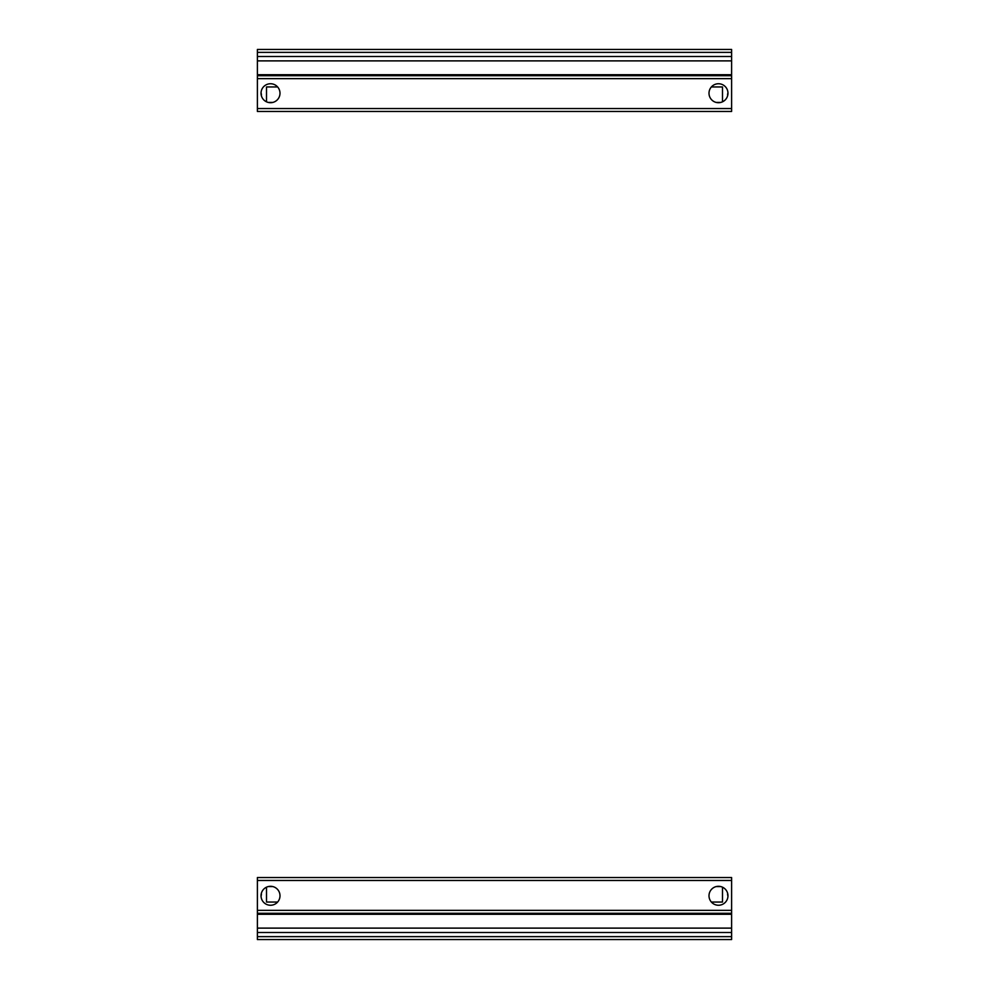 <?xml version="1.0" encoding="UTF-8"?>
<svg xmlns="http://www.w3.org/2000/svg" width="989" height="989" viewBox="0 0 989 989"><rect width="100%" height="100%" fill="white"/><g stroke="black" fill="none" stroke-linecap="round" stroke-linejoin="round"><path stroke-width="1.48" d="M279.998 93.226A9.482 9.482 0 0 0 270.516 83.744A9.482 9.482 0 0 0 261.034 93.226A9.482 9.482 0 0 0 270.516 102.708A9.482 9.482 0 0 0 279.998 93.226M727.966 93.226A9.482 9.482 0 0 0 718.484 83.744A9.482 9.482 0 0 0 709.002 93.226A9.482 9.482 0 0 0 718.484 102.708A9.482 9.482 0 0 0 727.966 93.226M261.393 94.684A4.018 4.018 0 0 1 261.306 95.513A4.018 4.018 0 0 0 261.034 93.015A4.018 4.018 0 0 1 261.393 94.684M731.613 60.885L731.613 75.72L257.387 75.72L257.387 49.45L731.613 49.45L731.613 60.885L257.387 60.885M731.613 75.72L731.613 78.638L257.387 78.638L257.387 111.46L731.613 111.46L731.613 78.638M257.387 75.72L257.387 78.638M720.82 102.423L716.147 102.423L720.82 102.423M711.375 86.945L722.502 86.945L722.502 101.818L722.502 86.945L711.375 86.945M272.853 102.423L268.18 102.423L272.853 102.423M266.498 101.818L266.498 86.945L277.625 86.945L266.498 86.945L266.498 101.818M727.694 95.513A4.018 4.018 0 0 1 727.966 93.015M727.694 893.487A4.018 4.018 0 0 0 727.966 895.985A4.018 4.018 0 0 1 727.694 893.487M720.82 886.577L716.147 886.577L720.82 886.577M722.502 902.055L722.502 887.182L722.502 902.055L711.375 902.055L722.502 902.055M266.498 887.182L266.498 902.055L277.625 902.055L266.498 902.055L266.498 887.182M272.853 886.577L268.18 886.577L272.853 886.577M709.002 895.774A9.482 9.482 0 0 0 718.484 905.256A9.482 9.482 0 0 0 727.966 895.774A9.482 9.482 0 0 0 718.484 886.292A9.482 9.482 0 0 0 709.002 895.774M261.034 895.774A9.482 9.482 0 0 0 270.516 905.256A9.482 9.482 0 0 0 279.998 895.774A9.482 9.482 0 0 0 270.516 886.292A9.482 9.482 0 0 0 261.034 895.774M257.387 928.115L257.387 913.28L731.613 913.28L731.613 939.55L257.387 939.55L257.387 928.115L731.613 928.115M257.387 913.28L257.387 910.362L731.613 910.362L731.613 877.54L727.607 877.54M731.613 877.54L257.387 877.54L257.387 910.362M731.613 913.28L731.613 910.362M261.306 893.487A4.018 4.018 0 0 1 261.034 895.985M731.613 74.731L257.387 74.731M731.613 108.543L257.387 108.543M731.613 52.368L257.387 52.368M257.387 914.269L731.613 914.269M257.387 880.457L731.613 880.457M257.387 936.632L731.613 936.632M731.613 56.484L257.387 56.484M257.387 932.516L731.613 932.516"/></g></svg>
